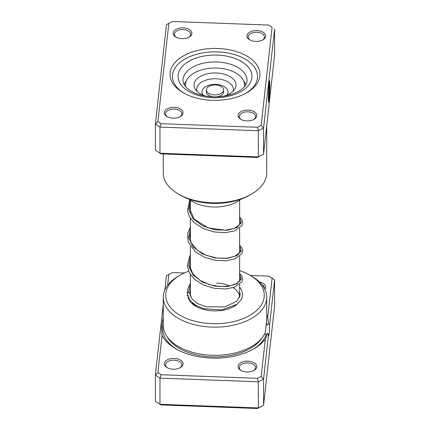 <?xml version="1.0" encoding="UTF-8"?>
<svg xmlns="http://www.w3.org/2000/svg" width="430" height="430" viewBox="0 0 430 430"><rect width="100%" height="100%" fill="white"/><g stroke="black" fill="none" stroke-linecap="round" stroke-linejoin="round"><path stroke-width="0.64" d="M265.31 339.195A55.115 31.82 180 0 1 253.872 348.832A55.115 31.82 180 0 1 211.367 358.088A55.115 31.82 180 0 1 175.929 348.832A55.115 31.82 180 0 1 162.051 335.362L157.901 372.616L161.153 374.75L257.462 378.325L261.161 376.449L265.31 339.195L267.578 333.368L268.573 334.072A8.374 0.441 92.1 0 0 268.777 335.819A8.374 0.441 92.1 0 0 269.089 334.287A8.374 0.441 92.1 0 0 269.605 324.844L268.395 323.639L267.75 317.302L272.099 278.264L274.62 279.779L269.605 324.844M267.578 333.368L266.294 334.212L264.644 334.201M163.266 297.275L163.266 325.44A51.734 29.869 0 0 0 211.678 355.244A51.734 29.869 0 0 0 265.412 332.159L266.734 319.162L266.734 297.275A51.734 29.869 180 0 1 211.678 327.085A51.734 29.869 180 0 1 163.266 297.275A51.734 29.869 180 0 1 178.418 276.157L180.159 275.152A49.273 28.45 0 0 0 168.893 305.3A49.273 28.45 0 0 0 211.839 323.656A49.273 28.45 0 0 0 259.892 306.988A49.273 28.45 0 0 0 249.841 275.152A49.273 28.45 0 0 0 239.639 270.631M163.266 317.426L161.438 327.332L162.051 335.362M174.295 358.421A9.363 5.407 180 0 1 182.454 361.91A9.363 5.407 180 0 1 180.315 367.634A9.363 5.407 180 0 1 173.096 369.209A9.363 5.407 180 0 1 167.076 367.634A9.363 5.407 180 0 1 165.163 361.587A9.363 5.407 180 0 1 174.295 358.421M179.847 367.887A8.132 4.692 0 0 0 181.825 364.817A8.132 4.692 0 0 0 174.214 360.136A8.132 4.692 0 0 0 165.566 364.817A8.132 4.692 0 0 0 167.539 367.887M248.051 361.157A9.363 5.407 180 0 1 256.21 364.645A9.363 5.407 180 0 1 254.071 370.375A9.363 5.407 180 0 1 246.852 371.945A9.363 5.407 180 0 1 240.832 370.375A9.363 5.407 180 0 1 238.924 364.323A9.363 5.407 180 0 1 248.051 361.157M253.609 370.628A8.132 4.692 0 0 0 255.581 367.559A8.132 4.692 0 0 0 247.976 362.872A8.132 4.692 0 0 0 239.322 367.559A8.132 4.692 0 0 0 241.3 370.628M259.424 281.967A9.363 5.407 180 0 1 264.848 289.277M264.412 288.423A8.132 4.692 0 0 0 264.434 288.068A8.132 4.692 0 0 0 261.897 284.66M237.779 303.741A27.101 15.647 180 0 1 234.162 306.327A27.101 15.647 180 0 1 213.258 310.879A27.101 15.647 180 0 1 195.838 306.327A27.101 15.647 180 0 1 188.114 297.238M233.248 306.832A24.639 14.222 0 0 0 234.479 305.983M239.634 297.495A24.639 14.222 0 0 0 239.639 297.275A24.639 14.222 0 0 0 233.194 287.686M229.905 285.95A24.639 14.222 0 0 0 216.58 283.08M188.587 271.249A49.273 28.45 0 0 0 180.159 275.152M266.734 315.518A55.115 31.82 180 0 1 267.75 317.302M272.099 278.264L268.847 276.125L250.341 275.442M184.352 272.991L172.537 272.55L168.839 274.431L167.63 285.267M268.573 334.072L263.558 379.136L258.322 381.797L159.981 378.142L159.981 404.297L258.322 407.946L263.558 405.291L274.62 305.929L274.62 279.779L268.847 276.125M257.462 378.325L258.322 381.797L258.322 407.946L257.462 408.5L161.153 404.926L155.38 401.276L155.38 375.121L163.266 304.322M261.161 376.449L263.558 379.136L263.558 405.291L257.462 408.5M164.873 289.89L166.442 275.764L168.839 274.431M161.153 374.75L159.981 378.142L155.38 375.121L157.901 372.616M249.841 275.152L251.582 276.157A51.734 29.869 180 0 1 266.734 297.275M266.493 321.629L266.38 322.5M192.441 302.994A24.639 14.222 0 0 0 196.752 306.832M266.299 323.081A52.293 30.191 180 0 1 266.831 325.107L268.395 323.639M268.551 91.214L268.664 91.219A8.632 0.451 92.1 0 0 268.782 100.238L268.535 100.228A8.632 0.451 -87.9 0 1 268.433 99.959M268.782 100.238A8.632 0.451 92.1 0 0 269.099 98.658A8.632 0.451 92.1 0 0 269.626 89.01A8.632 0.451 92.1 0 0 269.422 82.985A8.632 0.451 92.1 0 0 269.309 83.216L269.169 94.514L269.169 82.227A10.788 0.564 -87.9 0 1 269.502 80.829A10.788 0.564 -87.9 0 1 269.76 88.36A10.788 0.564 -87.9 0 1 269.099 100.421A10.788 0.564 -87.9 0 1 268.702 102.394A10.788 0.564 -87.9 0 1 268.567 90.848L268.664 91.219M268.589 102.13A10.788 0.564 92.1 0 0 268.852 100.41A10.788 0.564 92.1 0 0 268.9 99.98M269.524 83.253A10.788 0.564 92.1 0 0 269.368 81.087M269.029 93.117L268.825 97.621L268.702 98.212L268.616 96.841L268.895 86.946A8.632 0.451 92.1 0 0 268.761 89.096L268.664 88.725A10.788 0.564 -87.9 0 1 269.029 83.468L268.895 93.111M268.616 97.201L268.691 96.169M255.705 41.404A9.363 5.407 180 0 1 249.685 39.834A9.363 5.407 180 0 1 247.777 33.782A9.363 5.407 180 0 1 256.903 30.616A9.363 5.407 180 0 1 265.063 34.104A9.363 5.407 180 0 1 262.923 39.834A9.363 5.407 180 0 1 255.705 41.404M262.461 40.087A8.132 4.692 0 0 0 264.434 37.018A8.132 4.692 0 0 0 256.828 32.336A8.132 4.692 0 0 0 248.174 37.018A8.132 4.692 0 0 0 250.152 40.087M246.852 120.894A9.363 5.407 180 0 1 240.832 119.325A9.363 5.407 180 0 1 238.924 113.273A9.363 5.407 180 0 1 248.051 110.107A9.363 5.407 180 0 1 256.21 113.595A9.363 5.407 180 0 1 254.071 119.325A9.363 5.407 180 0 1 246.852 120.894M253.609 119.572A8.132 4.692 0 0 0 255.581 116.508A8.132 4.692 0 0 0 247.976 111.821A8.132 4.692 0 0 0 239.322 116.508A8.132 4.692 0 0 0 241.3 119.572M173.096 118.159A9.363 5.407 180 0 1 167.076 116.584A9.363 5.407 180 0 1 165.163 110.537A9.363 5.407 180 0 1 174.295 107.371A9.363 5.407 180 0 1 182.454 110.854A9.363 5.407 180 0 1 180.315 116.584A9.363 5.407 180 0 1 173.096 118.159M179.847 116.836A8.132 4.692 0 0 0 181.825 113.767A8.132 4.692 0 0 0 174.214 109.086A8.132 4.692 0 0 0 165.566 113.767A8.132 4.692 0 0 0 167.539 116.836M181.949 38.668A9.363 5.407 180 0 1 175.929 37.098A9.363 5.407 180 0 1 174.016 31.046A9.363 5.407 180 0 1 183.148 27.88A9.363 5.407 180 0 1 191.307 31.368A9.363 5.407 180 0 1 189.168 37.098A9.363 5.407 180 0 1 181.949 38.668M188.7 37.346A8.132 4.692 0 0 0 190.678 34.282A8.132 4.692 0 0 0 183.067 29.595A8.132 4.692 0 0 0 174.419 34.282A8.132 4.692 0 0 0 176.391 37.346M251.582 194.075L249.841 195.08A49.273 28.45 180 0 1 211.839 203.358A49.273 28.45 180 0 1 180.159 195.08L178.418 194.075A51.734 29.869 0 0 0 211.678 202.761A51.734 29.869 0 0 0 251.582 194.075A51.734 29.869 0 0 0 266.734 172.957L266.734 125.678M212.114 100.292A44.962 25.956 180 0 1 183.207 92.74A44.962 25.956 180 0 1 174.037 63.688A44.962 25.956 180 0 1 217.886 48.483A44.962 25.956 180 0 1 257.07 65.231A44.962 25.956 180 0 1 246.793 92.74A44.962 25.956 180 0 1 212.114 100.292M217.725 51.912A42.5 24.537 0 0 0 172.5 76.4A42.5 24.537 0 0 0 184.104 93.245A42.5 24.537 180 0 1 172.5 76.4A42.5 24.537 180 0 1 217.725 51.912A42.5 24.537 180 0 1 257.5 76.4A42.5 24.537 0 0 0 217.725 51.912M157.901 121.561L155.38 124.071L155.38 150.221L159.981 153.241L258.322 156.896L263.558 154.236L274.62 54.879L274.62 28.724L263.558 128.086L258.322 130.742L159.981 127.092L155.38 124.071L166.442 24.709L168.839 23.376L157.901 121.561L161.153 123.7L257.462 127.275L261.161 125.399L272.099 27.214L268.847 25.074L172.537 21.5L168.839 23.376M161.153 123.7L159.981 127.092L159.981 153.241L161.153 153.875L257.462 157.45L263.558 154.236L263.558 128.086L261.161 125.399M257.462 157.45L258.322 156.896L258.322 130.742L257.462 127.275M268.847 25.074L272.099 27.214M163.266 153.951L163.266 172.957A51.734 29.869 0 0 0 178.418 194.075M245.895 93.245A42.5 24.537 0 0 0 257.5 76.4A42.5 24.537 180 0 1 245.895 93.245M268.788 86.597L268.895 86.946M240.875 199.176A31.411 18.135 180 0 1 238.951 200.627A31.411 18.135 180 0 1 189.125 199.176M184.212 84.715A31.411 18.135 180 0 1 186.357 80.872M243.643 80.872A31.411 18.135 180 0 1 245.788 84.715M222.353 87.322A8.621 4.977 0 0 0 212.656 85.135A8.621 4.977 0 0 0 206.378 89.924A8.621 4.977 0 0 0 207.647 92.525A8.621 4.977 0 0 0 217.344 94.713A8.621 4.977 0 0 0 223.621 89.924A8.621 4.977 0 0 0 222.353 87.322M206.378 89.924L206.378 91.934A8.621 4.977 0 0 0 207.647 94.535A8.621 4.977 0 0 0 213.194 96.804M244.45 86.597A29.562 17.071 0 0 0 244.562 85.097A29.562 17.071 0 0 0 240.203 76.174A29.562 17.071 0 0 0 206.975 68.671A29.562 17.071 0 0 0 185.438 85.097A29.562 17.071 0 0 0 185.55 86.597M223.31 96.239A21.011 12.131 0 0 0 234.543 89.553A21.011 12.131 0 0 0 232.915 78.755A21.011 12.131 0 0 0 205.615 74.245A21.011 12.131 0 0 0 195.456 89.553A21.011 12.131 0 0 0 197.085 91.434A21.011 12.131 0 0 0 206.69 96.239M216.806 96.804A8.621 4.977 0 0 0 223.621 91.934L223.621 89.924M239.639 287.154L241.698 290.207L242.713 294.502L241.628 299.049L237.145 304.241L221.928 309.933L203.713 308.708L195.387 305.144L189.635 299.957L187.292 293.287L188.517 292.276L189.743 293.115L191.85 298.807L197.51 303.532L205.938 306.735L224.702 306.95L236.989 301.15L240.246 294.851L239.639 291.626M187.614 295.539A1.231 1.005 179 0 0 187.286 296.157L187.442 294.55M262.031 337.883A50.186 28.977 180 0 1 211.678 356.841A50.186 28.977 180 0 1 167.023 336.62M176.95 349.407A52.293 30.191 180 0 1 163.266 323.876M266.294 334.212A52.293 30.191 180 0 1 252.851 349.407M247.03 80.421A32.03 18.49 0 0 0 217.053 61.968A32.03 18.49 0 0 0 182.97 80.421L183.621 83.517C184.405 85.511 186.104 87.516 188.727 89.537C194.645 93.831 202.67 96.245 212.812 96.788C230.991 97.562 247.433 89.118 247.03 80.421M217.37 55.11A36.953 21.333 180 0 1 251.878 77.771A36.953 21.333 180 0 1 212.63 97.691A36.953 21.333 180 0 1 178.122 75.03A36.953 21.333 180 0 1 217.37 55.11M232.969 91.386A18.313 10.573 0 0 0 230.614 83.807A18.313 10.573 0 0 0 208.335 79.485A18.313 10.573 0 0 0 197.031 91.386M226.852 95.111A13.067 7.546 0 0 0 226.142 87.994A13.067 7.546 0 0 0 208.824 85.285A13.067 7.546 0 0 0 203.148 95.111M188.517 292.276L190.361 284.649M239.639 273.974L241.321 279.097L236.892 283.821L227.384 286.557L215 286.149L202.616 282.193L193.108 275.098L188.679 266.009L190.361 256.522M239.639 245.809L241.321 250.932L236.892 255.662L227.384 258.392L215 257.989L202.616 254.033L193.108 246.938L188.679 237.849L190.361 228.362M239.639 217.65L241.321 222.772L236.892 227.502L227.384 230.233L215 229.824L202.616 225.868L193.108 218.779L188.679 209.684L190.361 200.203M239.639 200.143L239.639 224.578M239.639 228.185L239.639 252.743M239.639 256.35L239.639 280.903M239.639 284.51L239.639 297.275M190.361 200.143L190.361 212.587M190.361 218.241L190.361 240.752M190.361 246.401L190.361 268.911M190.361 274.566L190.361 296.216M185.438 86.462L185.438 85.097M244.562 86.462L244.562 85.097M189.754 293.206L190.361 288.944M239.639 276.952L240.252 278.914L239.967 280.274L236.597 283.606L229.405 286.041L219.73 286.504L209.259 284.547L199.783 280.204L192.989 274.017L189.888 266.788L190.361 260.79M239.639 248.793L240.252 250.733L239.94 252.173L235.027 256.237L226.9 258.231L216.677 258.027L206.18 255.296L197.246 250.222L191.103 242.692L189.748 236.699L190.361 232.625M239.639 220.633L240.252 222.627L239.505 224.777L234.393 228.341L225.153 230.217L208.002 227.809L194.124 219.101L189.764 209.211L190.361 204.46M190.361 292.889L189.931 294.539M187.292 293.11L187.953 288.428L190.361 283.295M239.639 273.351L241.907 275.958L242.708 279.167L241.956 281.822L234.415 287.288L225.126 289.008L214.221 288.293L203.433 284.972L194.473 279.263L189.431 273.007L187.324 265.944L189.523 256.511L190.361 255.13M239.639 245.186L242.004 247.976L242.703 251.168L242.015 253.539L235.027 258.903L226.019 260.79L215.279 260.311L204.486 257.269L195.333 251.84L188.13 241.864L187.555 233.737L190.361 226.97M239.639 217.026L241.95 219.708L242.713 222.772L241.993 225.422L234.812 230.819L225.39 232.673L214.221 231.969L203.175 228.534L194.097 222.595L189.635 217.064L187.458 210.867L189.797 199.719"/></g></svg>
